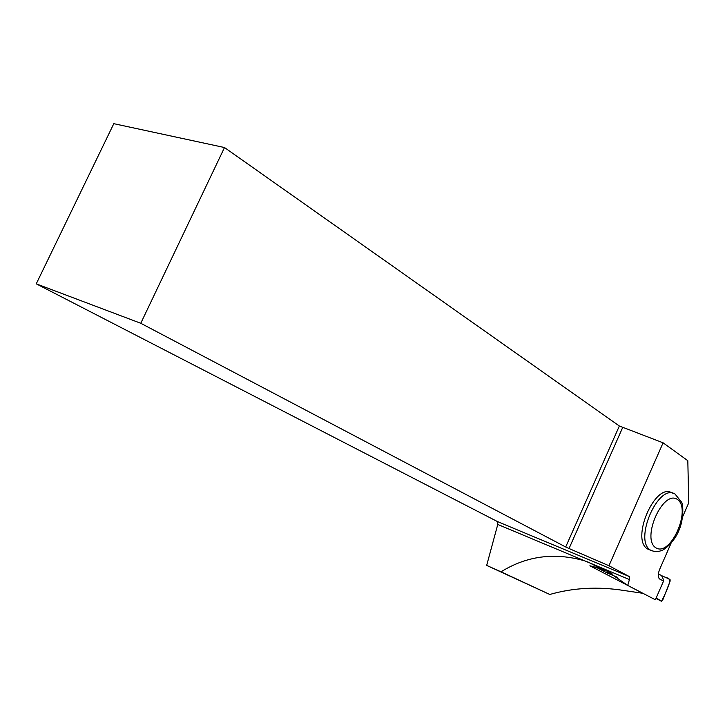 <?xml version="1.0" encoding="UTF-8"?>
<svg xmlns="http://www.w3.org/2000/svg" width="725" height="725" viewBox="0 0 725 725"><rect width="100%" height="100%" fill="white"/><g stroke="black" fill="none" stroke-linecap="round" stroke-linejoin="round"><path stroke-width="1.09" d="M596.983 566.035L596.204 566.279M661.481 601.27L662.641 600.3L670.154 581.069L670.027 579.402L661.218 575.478C663.91 577.861 669.61 576.629 669.918 581.686C667.372 589.126 664.562 595.651 661.481 601.27L656.188 597.898L661.481 601.27L655.962 598.424M617.473 577.317L607.505 573.122L607.559 570.947M607.387 571.363L606.154 570.729M549.786 594.473L486.674 565.4L497.767 524.447L584.848 560.896C554.761 552.178 526.821 555.821 501.038 571.817L549.786 594.473C573.33 587.739 598.053 586.416 623.971 590.494L642.867 593.304L589.896 565.781L596.711 567.566L607.505 573.122L596.693 567.566M596.711 567.566L607.441 571.246L612.018 573.647M584.848 560.896L629.427 579.556L629.273 576.538L608.955 565.736L663.094 442.812L687.817 460.692L688.75 502.787L682.678 516.671M659.288 574.662C661.526 574.834 662.931 577 663.511 581.142L655.373 599.774L627.75 585.419L603.517 568.708M663.511 581.142L659.351 578.758C657.874 576.665 657.992 573.502 659.696 569.252L670.997 543.406M486.674 565.4L501.038 571.817M650.307 550.121L648.114 549.251C629.889 540.623 655.228 481.445 672.111 493.027L672.519 493.172M627.75 585.419L629.427 579.556M497.767 524.447L497.477 521.583L629.273 576.538M36.25 283.828L140.768 323.278L224.505 147.538L113.807 123.676L36.25 283.828L497.477 521.583M224.505 147.538L619.349 426.001L663.094 442.812M140.768 323.278L565.69 546.985L619.349 426.001M565.69 546.985L569.034 548.517L622.666 427.542M608.955 565.736L569.034 548.517M658.971 578.26L659.822 579.121M654.249 551.453L651.068 550.42C632.871 541.811 658.237 482.515 675.093 494.097L681.717 502.371C683.358 505.162 683.702 520.26 678.772 530.736C674.449 541.657 664.336 550.157 661.191 550.674C657.928 551.879 654.548 551.788 651.068 550.42L648.114 549.251M677.368 499.416C662.831 489.257 640.791 539.409 656.107 547.964C670.861 556.718 691.795 508.769 677.368 499.416M587.658 561.812L601.469 569.025"/></g></svg>
